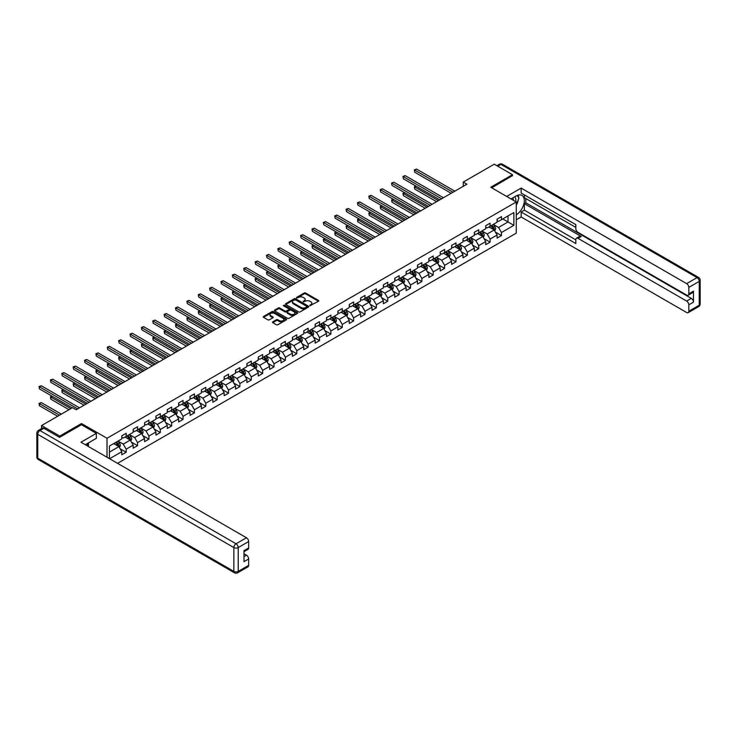 <?xml version="1.0" encoding="UTF-8"?>
<svg xmlns="http://www.w3.org/2000/svg" width="737" height="737" viewBox="0 0 737 737"><rect width="100%" height="100%" fill="white"/><g stroke="black" fill="none" stroke-linecap="round" stroke-linejoin="round"><path stroke-width="1.11" d="M309.909 305.662L318.513 301.267A1.013 0.58 0 0 0 318.513 300.447L305.634 293.013A1.013 0.58 0 0 0 304.206 293.013L296.596 297.398L296.596 297.978L298.586 297.407A3.243 1.87 0 0 1 303.165 297.407L304.243 298.024A3.243 1.87 0 0 1 305.192 299.351A3.243 1.87 0 0 1 304.243 300.668L303.257 301.82L305.238 301.249A3.243 1.87 0 0 1 309.816 301.249L310.894 301.875A3.243 1.87 0 0 1 311.843 303.193A3.243 1.87 0 0 1 310.894 304.519L309.909 305.662L309.909 305.081M272.791 321.848A1.013 0.58 0 0 0 272.791 322.668L276.403 324.759A1.013 0.58 0 0 0 277.831 324.759L286.278 319.886A1.013 0.58 0 0 0 286.278 319.057L273.399 311.622A1.013 0.58 0 0 0 271.971 311.622L263.524 316.495A1.013 0.58 0 0 0 263.524 317.325L267.89 319.84A1.013 0.58 0 0 0 269.318 319.84L272.93 317.758A1.013 0.58 0 0 0 272.93 316.928L270.765 315.676A2.708 1.566 0 0 1 269.972 314.57A2.708 1.566 0 0 1 271.649 313.133A2.708 1.566 0 0 1 274.597 313.465L283.072 318.366A2.708 1.566 0 0 1 283.865 319.471A2.708 1.566 0 0 1 282.197 320.917A2.708 1.566 0 0 1 279.249 320.577L277.831 319.757A1.013 0.58 0 0 0 276.403 319.757L272.791 321.848L272.791 322.668L276.403 320.604L276.403 319.757M81.494 424.761L81.494 423.535L59.771 436.083L41.548 425.562L41.548 428.593M81.494 423.535L107.012 438.266L516.269 201.984L516.269 233.132L117.542 463.333M512.473 175.848L512.473 174.715L490.75 187.253L516.269 201.984M512.473 174.715L494.251 164.194L463.269 182.076L463.269 186.286M41.548 425.562L72.53 407.672L76.178 409.772L466.917 184.186L463.269 182.076M298.66 311.908A1.013 0.58 0 0 0 300.088 311.908L308.536 307.034A1.013 0.58 0 0 0 308.536 306.205L295.648 298.771A1.013 0.58 0 0 0 294.22 298.771L285.781 303.644A1.013 0.58 0 0 0 285.781 304.473L298.66 311.908M283.588 305.818L284.307 305.91L284.307 305.072L297.407 312.635A1.013 0.58 0 0 1 297.407 313.455L288.959 318.338A1.013 0.58 0 0 1 287.531 318.338L274.652 310.894L274.652 310.074A1.013 0.58 0 0 0 274.652 310.894M274.652 310.074L278.264 307.983A1.013 0.58 0 0 1 279.692 307.983L284.915 311.005A1.013 0.58 0 0 0 286.352 311.005L288.747 309.614A1.013 0.58 0 0 0 288.747 308.794L283.312 305.652L284.307 305.072M107.012 457.253L107.012 438.266M120.094 448.732L126.184 452.242L126.184 449.174L133.185 445.13L133.185 448.197L137.552 445.673L137.552 442.605L144.553 438.561L144.553 441.638L148.929 439.114L148.929 436.037L155.922 432.002L155.922 435.07L160.298 432.545L160.298 429.468L167.299 425.433L167.299 428.501L171.675 425.977L171.675 422.909L178.667 418.865L178.667 421.942L183.043 419.417L183.043 416.341L190.045 412.296L190.045 415.373L194.421 412.849L194.421 409.772L201.413 405.737L201.413 408.805L205.789 406.28L205.789 403.213L212.79 399.168L212.79 402.245L217.157 399.712L217.157 396.644L224.159 392.6L224.159 395.677L228.534 393.153L228.534 390.076L235.536 386.041L235.536 389.108L239.903 386.584L239.903 383.516L246.904 379.472L246.904 382.54L251.28 380.016L251.28 376.948L258.272 372.904L258.272 375.981L262.648 373.456L262.648 370.379L269.65 366.344L269.65 369.412L274.026 366.888L274.026 363.811L281.018 359.776L281.018 362.844L285.394 360.319L285.394 357.252L292.396 353.207L292.396 356.284L296.771 353.76L296.771 350.683L303.764 346.639L303.764 349.716L308.14 347.191L308.14 344.115L315.141 340.079L315.141 343.147L319.508 340.623L319.508 337.555L326.509 333.511L326.509 336.588L330.885 334.054L330.885 330.987L337.887 326.942L337.887 330.019L342.254 327.495L342.254 324.418L349.255 320.383L349.255 323.451L353.631 320.927L353.631 317.859L360.623 313.815L360.623 316.882L364.999 314.358L364.999 311.29L372.001 307.246L372.001 310.323L376.377 307.799L376.377 304.722L383.369 300.687L383.369 303.755L387.745 301.23L387.745 298.153L394.746 294.118L394.746 297.186L399.113 294.662L399.113 291.594L406.115 287.55L406.115 290.627L410.491 288.103L410.491 285.026L417.492 280.981L417.492 284.058L421.859 281.534L421.859 278.457L428.86 274.422L428.86 277.49L433.236 274.965L433.236 271.898L440.229 267.853L440.229 270.93L444.604 268.397L444.604 265.329L451.606 261.285L451.606 264.362L455.982 261.838L455.982 258.761L462.974 254.726L462.974 257.793L467.35 255.269L467.35 252.201L474.352 248.157L474.352 251.225L478.728 248.701L478.728 245.633L485.72 241.589L485.72 244.666L490.096 242.141L490.096 239.064L497.097 235.029L497.097 238.097L501.464 235.573L501.464 232.496L513.864 225.347L513.864 212.551L508.033 215.913L508.033 221.975L513.864 225.347M126.184 452.242L121.808 454.766L121.808 451.698L109.601 458.746M109.417 458.635L109.417 446.051L121.808 438.902L121.808 435.825L126.184 433.301L126.184 436.378L133.185 432.333L133.185 429.266L137.552 426.732L137.552 429.809L144.553 425.765L144.553 422.697L148.929 420.173L148.929 423.241L155.922 419.206L155.922 416.129L160.298 413.604L160.298 416.681L167.299 412.637L167.299 409.56L171.675 407.036L171.675 410.113L178.667 406.069L178.667 403.001L183.043 400.477L183.043 403.544L190.045 399.509L190.045 396.432L194.421 393.908L194.421 396.976L201.413 392.941L201.413 389.864L205.789 387.34L205.789 390.417L212.79 386.372L212.79 383.304L217.157 380.78L217.157 383.848L224.159 379.804L224.159 376.736L228.534 374.212L228.534 377.28L235.536 373.244L235.536 370.167L239.903 367.643L239.903 370.72L246.904 366.676L246.904 363.608L251.28 361.075L251.28 364.152L258.272 360.107L258.272 357.04L262.648 354.515L262.648 357.583L269.65 353.548L269.65 350.471L274.026 347.947L274.026 351.024L281.018 346.98L281.018 343.903L285.394 341.378L285.394 344.455L292.396 340.411L292.396 337.343L296.771 334.819L296.771 337.887L303.764 333.852L303.764 330.775L308.14 328.251L308.14 331.318L315.141 327.283L315.141 324.206L319.508 321.682L319.508 324.759L326.509 320.715L326.509 317.647L330.885 315.123L330.885 318.191L337.887 314.146L337.887 311.078L342.254 308.554L342.254 311.622L349.255 307.587L349.255 304.51L353.631 301.986L353.631 305.063L360.623 301.018L360.623 297.951L364.999 295.417L364.999 298.494L372.001 294.45L372.001 291.382L376.377 288.858L376.377 291.926L383.369 287.891L383.369 284.814L387.745 282.289L387.745 285.366L394.746 281.322L394.746 278.245L399.113 275.721L399.113 278.798L406.115 274.754L406.115 271.686L410.491 269.162L410.491 272.229L417.492 268.194L417.492 265.117L421.859 262.593L421.859 265.661L428.86 261.626L428.86 258.549L433.236 256.025L433.236 259.102L440.229 255.057L440.229 251.99L444.604 249.465L444.604 252.533L451.606 248.498L451.606 245.421L455.982 242.897L455.982 245.965L462.974 241.929L462.974 238.852L467.35 236.328L467.35 239.405L474.352 235.361L474.352 232.293L478.728 229.76L478.728 232.837L485.72 228.792L485.72 225.725L490.096 223.2L490.096 226.268L497.097 222.233L497.097 219.156L501.464 216.632L501.464 219.709L513.864 212.551M125.014 437.05L130.265 440.081L123.263 444.116L118.021 441.085M121.808 437.216L123.263 438.054L126.184 436.378M123.263 444.116L126.184 449.174M130.265 440.081L133.185 445.13M136.391 430.482L141.633 433.513L134.641 437.557L129.39 434.526M133.185 430.648L134.641 431.495L137.552 429.809M134.641 437.557L137.552 442.605M141.633 433.513L144.553 438.561M147.759 423.913L153.01 426.944L146.009 430.988L140.767 427.957M144.553 424.088L146.009 424.927L148.929 423.241M146.009 430.988L148.929 436.037M153.01 426.944L155.922 432.002M159.137 417.354L164.379 420.385L157.386 424.42L152.135 421.389M155.922 417.52L157.386 418.358L160.298 416.681M157.386 424.42L160.298 429.468M164.379 420.385L167.299 425.433M170.505 410.785L175.756 413.816L168.755 417.851L163.503 414.83M167.299 410.951L168.755 411.799L171.675 410.113M168.755 417.851L171.675 422.909M175.756 413.816L178.667 418.865M181.873 404.217L187.124 407.248L180.132 411.292L174.881 408.261M178.667 404.392L180.132 405.23L183.043 403.544M180.132 411.292L183.043 416.341M187.124 407.248L190.045 412.296M193.251 397.658L198.502 400.688L191.5 404.724L186.249 401.693M190.045 397.823L191.5 398.662L194.421 396.976M191.5 404.724L194.421 409.772M198.502 400.688L201.413 405.737M204.619 391.089L209.87 394.12L202.868 398.155L197.627 395.124M201.413 391.255L202.868 392.102L205.789 390.417M202.868 398.155L205.789 403.213M209.87 394.12L212.79 399.168M215.996 384.521L221.247 387.551L214.246 391.596L208.995 388.565M212.79 384.686L214.246 385.534L217.157 383.848M214.246 391.596L217.157 396.644M221.247 387.551L224.159 392.6M227.365 377.952L232.616 380.983L225.614 385.027L220.372 381.996M224.159 378.127L225.614 378.965L228.534 377.28M225.614 385.027L228.534 390.076M232.616 380.983L235.536 386.041M238.742 371.393L243.984 374.424L236.992 378.459L231.74 375.428M235.536 371.559L236.992 372.397L239.903 370.72M236.992 378.459L239.903 383.516M243.984 374.424L246.904 379.472M250.11 364.824L255.361 367.855L248.36 371.899L243.109 368.868M246.904 364.99L248.36 365.838L251.28 364.152M248.36 371.899L251.28 376.948M255.361 367.855L258.272 372.904M261.488 358.256L266.73 361.287L259.737 365.331L254.486 362.3M258.272 358.431L259.737 359.269L262.648 357.583M259.737 365.331L262.648 370.379M266.73 361.287L269.65 366.344M272.856 351.696L278.107 354.727L271.105 358.762L265.854 355.731M269.65 351.862L271.105 352.701L274.026 351.024M271.105 358.762L274.026 363.811M278.107 354.727L281.018 359.776M284.224 345.128L289.475 348.159L282.483 352.203L277.232 349.172M281.018 345.294L282.483 346.141L285.394 344.455M282.483 352.203L285.394 357.252M289.475 348.159L292.396 353.207M295.601 338.559L300.853 341.59L293.851 345.635L288.6 342.604M292.396 338.734L293.851 339.573L296.771 337.887M293.851 345.635L296.771 350.683M300.853 341.59L303.764 346.639M306.97 332L312.221 335.031L305.219 339.066L299.977 336.035M303.764 332.166L305.219 333.004L308.14 331.318M305.219 339.066L308.14 344.115M312.221 335.031L315.141 340.079M318.347 325.432L323.598 328.462L316.597 332.498L311.346 329.467M315.141 325.597L316.597 326.445L319.508 324.759M316.597 332.498L319.508 337.555M323.598 328.462L326.509 333.511M329.715 318.863L334.967 321.894L327.965 325.938L322.723 322.907M326.509 319.029L327.965 319.876L330.885 318.191M327.965 325.938L330.885 330.987M334.967 321.894L337.887 326.942M341.093 312.295L346.335 315.325L339.342 319.37L334.091 316.339M337.887 312.47L339.342 313.308L342.254 311.622M339.342 319.37L342.254 324.418M346.335 315.325L349.255 320.383M352.461 305.735L357.712 308.766L350.711 312.801L345.46 309.77M349.255 305.901L350.711 306.739L353.631 305.063M350.711 312.801L353.631 317.859M357.712 308.766L360.623 313.815M363.838 299.167L369.08 302.198L362.088 306.242L356.837 303.211M360.623 299.333L362.088 300.18L364.999 298.494M362.088 306.242L364.999 311.29M369.08 302.198L372.001 307.246M375.207 292.598L380.458 295.629L373.456 299.673L368.205 296.642M372.001 292.773L373.456 293.612L376.377 291.926M373.456 299.673L376.377 304.722M380.458 295.629L383.369 300.687M386.575 286.039L391.826 289.07L384.834 293.105L379.583 290.074M383.369 286.205L384.834 287.043L387.745 285.366M384.834 293.105L387.745 298.153M391.826 289.07L394.746 294.118M397.952 279.47L403.203 282.501L396.202 286.546L390.951 283.515M394.746 279.636L396.202 280.484L399.113 278.798M396.202 286.546L399.113 291.594M403.203 282.501L406.115 287.55M409.321 272.902L414.572 275.933L407.57 279.977L402.328 276.946M406.115 273.077L407.57 273.915L410.491 272.229M407.57 279.977L410.491 285.026M414.572 275.933L417.492 280.981M420.698 266.343L425.949 269.373L418.948 273.409L413.697 270.378M417.492 266.508L418.948 267.347L421.859 265.661M418.948 273.409L421.859 278.457M425.949 269.373L428.86 274.422M432.066 259.774L437.317 262.805L430.316 266.84L425.074 263.809M428.86 259.94L430.316 260.787L433.236 259.102M430.316 266.84L433.236 271.898M437.317 262.805L440.229 267.853M443.444 253.206L448.686 256.236L441.693 260.281L436.442 257.25M440.229 253.371L441.693 254.219L444.604 252.533M441.693 260.281L444.604 265.329M448.686 256.236L451.606 261.285M454.812 246.646L460.063 249.668L453.062 253.712L447.81 250.681M451.606 246.812L453.062 247.65L455.982 245.965M453.062 253.712L455.982 258.761M460.063 249.668L462.974 254.726M466.189 240.078L471.431 243.109L464.439 247.144L459.188 244.113M462.974 240.244L464.439 241.082L467.35 239.405M464.439 247.144L467.35 252.201M471.431 243.109L474.352 248.157M477.558 233.509L482.809 236.54L475.807 240.584L470.556 237.554M474.352 233.675L475.807 234.523L478.728 232.837M475.807 240.584L478.728 245.633M482.809 236.54L485.72 241.589M488.926 226.941L494.177 229.972L487.185 234.016L481.934 230.985M485.72 227.116L487.185 227.954L490.096 226.268M487.185 234.016L490.096 239.064M494.177 229.972L497.097 235.029M502.781 218.944L508.033 221.975L498.553 227.447L493.302 224.416M497.097 220.547L498.553 221.386L501.464 219.709M498.553 227.447L501.464 232.496M59.771 436.083L59.771 437.216M109.417 452.113L118.897 446.64L113.645 443.61M118.897 446.64L121.808 451.698M495.384 232.063L501.464 235.573M484.006 238.622L490.096 242.141M472.638 245.191L478.728 248.701M461.261 251.759L467.35 255.269M449.892 258.318L455.982 261.838M438.524 264.887L444.604 268.397M427.147 271.456L433.236 274.965M415.779 278.015L421.859 281.534M404.401 284.583L410.491 288.103M393.033 291.152L399.113 294.662M381.655 297.711L387.745 301.23M370.287 304.28L376.377 307.799M358.91 310.848L364.999 314.358M347.542 317.417L353.631 320.927M336.173 323.976L342.254 327.495M324.796 330.545L330.885 334.054M313.428 337.113L319.508 340.623M302.05 343.672L308.14 347.191M290.682 350.241L296.771 353.76M279.305 356.809L285.394 360.319M267.936 363.369L274.026 366.888M256.559 369.937L262.648 373.456M245.191 376.506L251.28 380.016M233.822 383.074L239.903 386.584M222.445 389.633L228.534 393.153M211.077 396.202L217.157 399.712M199.699 402.77L205.789 406.28M188.331 409.33L194.421 412.849M176.954 415.898L183.043 419.417M165.585 422.467L171.675 425.977M154.208 429.026L160.298 432.545M142.84 435.595L148.929 439.114M131.472 442.163L137.552 445.673M310.194 305.763L310.894 305.358A3.243 1.87 0 0 0 311.843 304.031L311.843 303.193M305.192 299.351L305.192 300.189A3.243 1.87 0 0 1 304.243 301.516L303.533 301.921M318.504 301.276L305.634 293.851A1.013 0.58 0 0 0 304.206 293.851L296.882 298.08M308.536 306.205L308.536 307.034L295.648 299.618A1.013 0.58 0 0 0 294.22 299.618L285.79 304.482L285.781 303.644M306.739 306.914L306.739 306.334L295.436 299.802L293.4 300.401A3.243 1.87 0 0 0 292.451 301.728A3.243 1.87 0 0 0 293.4 303.045L301.129 307.513A3.243 1.87 0 0 0 305.708 307.513L306.739 306.914L306.739 307.753L306.739 307.172M292.451 301.728L292.451 302.566A3.243 1.87 0 0 0 293.4 303.893L293.4 303.045M306.739 307.753L305.708 308.352A3.243 1.87 0 0 1 301.129 308.352L293.4 303.893M274.661 310.903L278.264 308.831L278.264 307.983M289.042 309.199L289.042 310.047A1.013 0.58 0 0 1 288.747 310.461L286.352 311.843A1.013 0.58 0 0 1 284.915 311.843L279.692 308.831A1.013 0.58 0 0 0 278.264 308.831M284.307 305.91L297.389 313.465M290.341 314.128A2.708 1.566 0 0 0 293.289 314.469A2.708 1.566 0 0 0 294.957 313.022A2.708 1.566 0 0 0 294.164 311.917L291.179 310.194A1.013 0.58 0 0 0 289.752 310.194L287.347 311.576A1.013 0.58 0 0 0 287.347 312.405L290.341 314.128L290.341 314.975A2.708 1.566 0 0 0 293.289 315.307A2.708 1.566 0 0 0 294.957 313.87L294.957 313.022M287.052 311.991L287.052 312.838A1.013 0.58 0 0 0 287.347 313.243L287.347 312.405M290.341 314.975L287.347 313.243M283.865 319.471L283.865 320.309A2.708 1.566 0 0 1 282.197 321.756A2.708 1.566 0 0 1 279.249 321.415L277.831 320.604A1.013 0.58 0 0 0 276.403 320.604M269.972 314.57L269.972 315.418A2.708 1.566 0 0 0 270.765 316.523L270.765 315.676M272.92 317.767L270.765 316.523M286.278 319.057L286.278 319.886L273.399 312.46A1.013 0.58 0 0 0 271.971 312.46L263.533 317.334L263.524 316.495M494.757 230.976L495.623 228.792A2.736 1.575 -120 0 0 494.748 226.462L493.246 224.453M490.621 227.917L489.598 226.554M416.129 186.175L414.738 186.977L414.738 189.077L436.59 201.689M490.989 225.762L492.491 227.77A2.736 1.575 60 0 1 493.274 229.41L494.149 228.903A2.736 1.575 -120 0 0 493.366 227.263L491.855 225.255M491.174 225.651L492.841 227.88A1.391 0.801 60 0 1 493.099 228.295L494.149 228.903M414.738 189.077L414.341 186.747L438.414 200.639M414.341 186.747L415.963 186.083M452.988 192.219L414.738 170.136L416.562 169.086L454.812 191.169M451.164 193.278L414.738 172.246L414.341 169.906L416.562 169.086M414.738 172.246L414.341 169.906M515.605 201.606A6.697 3.869 120 0 0 514.61 196.843M513.468 200.372A4.588 2.653 120 0 0 512.519 198.06A4.588 2.653 120 0 0 512.51 198.05M517.171 195.443L518.959 197.986L516.269 204.932M87.021 443.702L88.707 446.686M510.981 198.935L516.121 195.968A11.599 6.697 120 0 1 521.916 195.397A11.599 6.697 120 0 1 523.721 204.591A11.599 6.697 120 0 1 516.269 214.826M516.269 219.792L521.151 216.973L521.151 212.007L575.827 243.569L575.827 239.617A3.095 1.787 -120 0 1 576.463 238.198A3.095 1.787 -120 0 1 578.011 238.355L686.635 301.065L691.297 298.365A3.095 1.787 60 0 1 693.489 302.152L693.489 291.124A3.095 1.787 60 0 1 692.844 292.543L688.183 295.242A3.095 1.787 -120 0 0 688.819 293.823L688.819 287.421A3.095 1.787 -120 0 0 686.635 283.634L697.055 277.619L500.957 164.397L497.788 166.23M525.813 198.539L525.813 202.832L524.357 203.67L524.357 210.156L521.151 212.007M524.357 194.918L524.357 197.691L575.827 227.411M688.183 295.242A3.095 1.787 -120 0 1 686.635 295.086L578.011 232.376A3.095 1.787 -120 0 1 575.827 228.59L575.827 224.628L521.151 193.066L521.151 188.101L686.635 283.634M506.678 196.447L521.151 188.101M521.151 216.973L686.635 312.506A3.095 1.787 -120 0 0 688.183 312.663A3.095 1.787 -120 0 0 688.819 311.244L688.819 304.851A3.095 1.787 -120 0 0 686.635 301.065M512.473 175.599L491.736 187.824M524.357 203.67L581.217 236.494L578.011 238.355M525.813 202.832L691.297 298.365M524.357 210.156L575.827 239.866M576.463 238.198L579.678 236.347A3.095 1.787 60 0 1 581.217 236.494M516.269 205.273A11.599 6.697 120 0 0 518.378 199.497M518.562 197.424A11.599 6.697 120 0 0 518.277 195.056M43.879 428.289L39.945 430.565A3.095 1.787 -120 0 0 38.398 430.417L42.331 428.142A3.095 1.787 60 0 1 43.879 428.289L59.55 437.345L81.42 424.715L96.363 433.347L96.363 438.312L86.017 444.291A11.599 6.697 120 0 0 85.317 444.724M96.363 433.347L80.987 442.228L246.462 537.761A3.095 1.787 60 0 1 248.655 541.557L248.655 547.95A3.095 1.787 60 0 1 248.01 549.369L243.984 551.691M88.422 445.692L88.422 442.9M243.984 556.619L246.462 555.191A3.095 1.787 60 0 1 248.655 558.978L248.655 565.371A3.095 1.787 60 0 1 248.01 566.79L237.59 572.806A3.095 1.787 -120 0 0 238.226 571.396L248.655 565.371M248.655 547.95L243.984 550.64L243.984 561.668L248.655 558.978M246.462 555.191L243.984 553.754M483.38 237.535L484.246 235.352A2.736 1.575 -120 0 0 483.38 233.03L481.869 231.022M479.253 234.486L478.23 233.122M404.751 192.744L403.369 193.536L403.369 195.646L425.212 208.258M479.612 232.321L481.114 234.329A2.736 1.575 60 0 1 481.897 235.978L482.772 235.471A2.736 1.575 -120 0 0 481.989 233.822L480.487 231.814M479.805 232.21L481.473 234.44A1.391 0.801 60 0 1 481.722 234.863L482.772 235.471M403.369 195.646L402.964 193.306L427.036 207.208M402.964 193.306L404.595 192.643M472.012 244.104L472.878 241.92A2.736 1.575 -120 0 0 472.002 239.589L470.501 237.581M467.875 241.054L466.853 239.691M393.383 199.303L391.992 200.105L391.992 202.205L413.844 214.826M468.244 238.889L469.745 240.898A2.736 1.575 60 0 1 470.528 242.537L471.404 242.04A2.736 1.575 -120 0 0 470.621 240.391L469.119 238.383M468.428 238.779L470.105 241.008A1.391 0.801 60 0 1 470.353 241.432L471.404 242.04M391.992 202.205L391.596 199.874L415.668 213.767M391.596 199.874L393.217 199.211M441.62 198.787L403.369 176.705L405.193 175.655L443.444 197.737M439.796 199.838L403.369 178.805L402.964 176.475L405.193 175.655M403.369 178.805L402.964 176.475M430.242 205.356L391.992 183.273L393.816 182.214L432.066 204.296M428.427 206.406L391.992 185.374L391.596 183.034L393.816 182.214M391.992 185.374L391.596 183.034M460.634 250.672L461.5 248.489A2.736 1.575 -120 0 0 460.634 246.158L459.133 244.15M456.507 247.623L455.484 246.25M382.006 205.872L380.624 206.673L380.624 208.774L402.466 221.386M456.866 245.458L458.377 247.466A2.736 1.575 60 0 1 459.151 249.106L460.026 248.599A2.736 1.575 -120 0 0 459.243 246.959L457.741 244.951M457.06 245.347L458.727 247.577A1.391 0.801 60 0 1 458.985 248L460.026 248.599M380.624 208.774L380.218 206.443L404.291 220.335M380.218 206.443L381.849 205.78M449.266 257.231L450.132 255.048A2.736 1.575 -120 0 0 449.257 252.727L447.755 250.718M445.13 254.182L444.107 252.819M370.637 212.44L369.255 213.233L369.255 215.342L391.098 227.954M445.498 252.017L447 254.025A2.736 1.575 60 0 1 447.783 255.675L448.658 255.168A2.736 1.575 -120 0 0 447.875 253.528L446.373 251.52M445.682 251.907L447.359 254.136A1.391 0.801 60 0 1 447.608 254.56L448.658 255.168M369.255 215.342L368.85 213.002L392.922 226.904M368.85 213.002L370.471 212.348M437.889 263.8L438.764 261.617A2.736 1.575 -120 0 0 437.889 259.286L436.387 257.277M433.761 260.751L432.739 259.387M359.26 219L357.878 219.801L357.878 221.911L379.73 234.523M434.121 258.586L435.631 260.594A2.736 1.575 60 0 1 436.415 262.234L437.281 261.736A2.736 1.575 -120 0 0 436.507 260.087L434.996 258.079M434.314 258.475L435.982 260.705A1.391 0.801 60 0 1 436.24 261.128L437.281 261.736M357.878 221.911L357.482 219.571L381.545 233.472M357.482 219.571L359.103 218.907M418.874 211.915L380.624 189.833L382.448 188.783L420.698 210.865M417.05 212.975L380.624 191.942L380.218 189.602L382.448 188.783M380.624 191.942L380.218 189.602M407.497 218.484L369.255 196.401L371.07 195.351L409.321 217.433M405.682 219.534L369.255 198.502L368.85 196.171L371.07 195.351M369.255 198.502L368.85 196.171M396.128 225.052L357.878 202.97L359.702 201.91L397.952 224.002M394.304 226.102L357.878 205.07L357.482 202.739L359.702 201.91M357.878 205.07L357.482 202.739M426.52 270.368L427.386 268.185A2.736 1.575 -120 0 0 426.52 265.854L425.009 263.846M422.384 267.319L421.371 265.956M347.892 225.568L346.51 226.37L346.51 228.47L368.353 241.082M422.752 265.154L424.254 267.163A2.736 1.575 60 0 1 425.037 268.802L425.912 268.296A2.736 1.575 -120 0 0 425.129 266.656L423.628 264.647M422.946 265.044L424.613 267.273A1.391 0.801 60 0 1 424.862 267.697L425.912 268.296M346.51 228.47L346.104 226.139L370.177 240.032M346.104 226.139L347.735 225.476M384.76 231.621L346.51 209.529L348.325 208.479L386.575 230.561M382.936 232.671L346.51 211.639L346.104 209.299L348.325 208.479M346.51 211.639L346.104 209.299M415.152 276.937L416.018 274.744A2.736 1.575 -120 0 0 415.143 272.423L413.641 270.415M411.016 273.878L409.993 272.515M336.523 232.137L335.132 232.938L335.132 235.039L356.984 247.65M411.375 271.713L412.886 273.722A2.736 1.575 60 0 1 413.669 275.371L414.544 274.864A2.736 1.575 -120 0 0 413.761 273.224L412.25 271.216M411.568 271.612L413.236 273.832A1.391 0.801 60 0 1 413.494 274.256L414.544 274.864M335.132 235.039L334.736 232.699L358.808 246.6M334.736 232.699L336.358 232.044M373.383 238.18L335.132 216.098L336.956 215.047L375.207 237.13M371.559 239.23L335.132 218.207L334.736 215.867L336.956 215.047M335.132 218.207L334.736 215.867M403.775 283.496L404.641 281.313A2.736 1.575 -120 0 0 403.775 278.991L402.264 276.983M399.647 280.447L398.625 279.083M325.146 238.696L323.764 239.497L323.764 241.607L345.607 254.219M400.007 278.282L401.508 280.29A2.736 1.575 60 0 1 402.291 281.939L403.167 281.433A2.736 1.575 -120 0 0 402.384 279.784L400.882 277.775M400.2 278.171L401.868 280.401A1.391 0.801 60 0 1 402.116 280.825L403.167 281.433M323.764 241.607L323.359 239.267L347.431 253.169M323.359 239.267L324.989 238.604M362.014 244.748L323.764 222.666L325.588 221.616L363.838 243.698M360.19 245.799L323.764 224.767L323.359 222.436L325.588 221.616M323.764 224.767L323.359 222.436M392.406 290.065L393.272 287.881A2.736 1.575 -120 0 0 392.397 285.551L390.896 283.542M388.27 287.015L387.247 285.652M313.778 245.264L312.387 246.066L312.387 248.166L334.239 260.787M388.639 284.851L390.14 286.859A2.736 1.575 60 0 1 390.923 288.499L391.798 287.992A2.736 1.575 -120 0 0 391.015 286.352L389.514 284.344M388.823 284.74L390.49 286.969A1.391 0.801 60 0 1 390.748 287.393L391.798 287.992M312.387 248.166L311.991 245.836L336.063 259.728M311.991 245.836L313.612 245.172M350.637 251.317L312.387 229.225L314.211 228.175L352.461 250.258M348.813 252.367L312.387 231.335L311.991 228.995L314.211 228.175M312.387 231.335L311.991 228.995M381.029 296.633L381.895 294.441A2.736 1.575 -120 0 0 381.029 292.119L379.518 290.111M376.902 293.575L375.879 292.211M302.4 251.833L301.018 252.634L301.018 254.735L322.861 267.347M377.261 291.419L378.763 293.427A2.736 1.575 60 0 1 379.546 295.067L380.421 294.56A2.736 1.575 -120 0 0 379.638 292.921L378.136 290.912M377.455 291.308L379.122 293.538A1.391 0.801 60 0 1 379.371 293.952L380.421 294.56M301.018 254.735L300.613 252.404L324.685 266.297M300.613 252.404L302.244 251.741M339.269 257.876L301.018 235.794L302.843 234.744L341.093 256.826M337.445 258.936L301.018 237.904L300.613 235.564L302.843 234.744M301.018 237.904L300.613 235.564M369.661 303.193L370.527 301.009A2.736 1.575 -120 0 0 369.652 298.688L368.15 296.679M365.524 300.143L364.502 298.78M291.032 258.401L289.641 259.194L289.641 261.303L311.493 273.915M365.893 297.978L367.394 299.987A2.736 1.575 60 0 1 368.178 301.636L369.053 301.129A2.736 1.575 -120 0 0 368.27 299.48L366.768 297.472M366.077 297.868L367.754 300.097A1.391 0.801 60 0 1 368.003 300.521L369.053 301.129M289.641 261.303L289.245 258.963L313.317 272.865M289.245 258.963L290.866 258.3M327.891 264.445L289.641 242.362L291.465 241.312L329.715 263.395M326.076 265.495L289.641 244.463L289.245 242.132L291.465 241.312M289.641 244.463L289.245 242.132M358.283 309.761L359.159 307.578A2.736 1.575 -120 0 0 358.283 305.247L356.782 303.239M354.156 306.712L353.134 305.348M279.655 264.961L278.273 265.762L278.273 267.863L300.116 280.484M354.515 304.547L356.026 306.555A2.736 1.575 60 0 1 356.8 308.195L357.675 307.697A2.736 1.575 -120 0 0 356.901 306.048L355.391 304.04M354.709 304.436L356.376 306.666A1.391 0.801 60 0 1 356.634 307.089L357.675 307.697M278.273 267.863L277.867 265.532L301.94 279.424M277.867 265.532L279.498 264.869M316.523 271.013L278.273 248.931L280.097 247.872L318.347 269.954M314.699 272.064L278.273 251.031L277.867 248.691L280.097 247.872M278.273 251.031L277.867 248.691M346.915 316.33L347.781 314.146A2.736 1.575 -120 0 0 346.906 311.815L345.404 309.807M342.779 313.28L341.756 311.908M268.286 271.529L266.905 272.331L266.905 274.431L288.747 287.043M343.147 311.115L344.649 313.124A2.736 1.575 60 0 1 345.432 314.763L346.307 314.257A2.736 1.575 -120 0 0 345.524 312.617L344.022 310.609M343.331 311.005L345.008 313.234A1.391 0.801 60 0 1 345.257 313.649L346.307 314.257M266.905 274.431L266.499 272.1L290.571 285.993M266.499 272.1L268.13 271.437M305.155 277.573L266.905 255.49L268.719 254.44L306.97 276.522M303.331 278.632L266.905 257.6L266.499 255.26L268.719 254.44M266.905 257.6L266.499 255.26M335.538 322.889L336.413 320.706A2.736 1.575 -120 0 0 335.538 318.384L334.036 316.376M331.41 319.84L330.388 318.476M256.909 278.098L255.527 278.89L255.527 281L277.379 293.612M331.77 317.675L333.281 319.683A2.736 1.575 60 0 1 334.064 321.332L334.939 320.825A2.736 1.575 -120 0 0 334.156 319.185L332.645 317.177M331.963 317.564L333.631 319.794A1.391 0.801 60 0 1 333.889 320.217L334.939 320.825M255.527 281L255.131 278.66L279.194 292.561M255.131 278.66L256.752 278.006M293.777 284.141L255.527 262.059L257.351 261.009L295.601 283.091M291.953 285.191L255.527 264.159L255.131 261.828L257.351 261.009M255.527 264.159L255.131 261.828M324.169 329.457L325.035 327.274A2.736 1.575 -120 0 0 324.169 324.943L322.659 322.935M320.042 326.408L319.02 325.045M245.541 284.657L244.159 285.459L244.159 287.568L266.002 300.18M320.402 324.243L321.903 326.251A2.736 1.575 60 0 1 322.686 327.891L323.561 327.394A2.736 1.575 -120 0 0 322.778 325.745L321.277 323.736M320.595 324.133L322.262 326.362A1.391 0.801 60 0 1 322.511 326.786L323.561 327.394M244.159 287.568L243.754 285.228L267.826 299.13M243.754 285.228L245.384 284.565M282.409 290.71L244.159 268.627L245.974 267.568L284.224 289.659M280.585 291.76L244.159 270.728L243.754 268.397L245.974 267.568M244.159 270.728L243.754 268.397M312.801 336.026L313.667 333.843A2.736 1.575 -120 0 0 312.792 331.512L311.29 329.503M308.665 332.977L307.642 331.613M234.173 291.226L232.781 292.027L232.781 294.127L254.633 306.739M309.024 330.812L310.535 332.82A2.736 1.575 60 0 1 311.318 334.46L312.193 333.953A2.736 1.575 -120 0 0 311.41 332.313L309.899 330.305M309.218 330.701L310.885 332.931A1.391 0.801 60 0 1 311.143 333.354L312.193 333.953M232.781 294.127L232.385 291.797L256.458 305.689M232.385 291.797L234.007 291.133M271.032 297.269L232.781 275.187L234.606 274.136L272.856 296.219M269.208 298.328L232.781 277.296L232.385 274.956L234.606 274.136M232.781 277.296L232.385 274.956M301.424 342.594L302.29 340.402A2.736 1.575 -120 0 0 301.424 338.08L299.913 336.072M297.297 339.536L296.274 338.172M222.795 297.794L221.413 298.596L221.413 300.696L243.256 313.308M297.656 337.371L299.158 339.379A2.736 1.575 60 0 1 299.941 341.028L300.816 340.522A2.736 1.575 -120 0 0 300.033 338.882L298.531 336.873M297.849 337.27L299.517 339.49A1.391 0.801 60 0 1 299.766 339.914L300.816 340.522M221.413 300.696L221.008 298.356L245.08 312.258M221.008 298.356L222.638 297.702M259.664 303.837L221.413 281.755L223.237 280.705L261.488 302.787M257.839 304.888L221.413 283.856L221.008 281.525L223.237 280.705M221.413 283.856L221.008 281.525M290.056 349.154L290.922 346.97A2.736 1.575 -120 0 0 290.046 344.649L288.545 342.641M285.919 346.104L284.897 344.741M211.427 304.353L210.036 305.155L210.036 307.265L231.888 319.876M286.288 343.939L287.789 345.948A2.736 1.575 60 0 1 288.572 347.597L289.448 347.09A2.736 1.575 -120 0 0 288.664 345.441L287.163 343.433M286.472 343.829L288.139 346.058A1.391 0.801 60 0 1 288.397 346.482L289.448 347.09M210.036 307.265L209.64 304.925L233.712 318.826M209.64 304.925L211.261 304.261M248.286 310.406L210.036 288.324L211.86 287.273L250.11 309.356M246.462 311.456L210.036 290.424L209.64 288.093L211.86 287.273M210.036 290.424L209.64 288.093M278.678 355.722L279.544 353.539A2.736 1.575 -120 0 0 278.678 351.208L277.167 349.2M274.551 352.673L273.528 351.309M200.049 310.922L198.668 311.723L198.668 313.824L220.51 326.445M274.91 350.508L276.412 352.516A2.736 1.575 60 0 1 277.195 354.156L278.07 353.649A2.736 1.575 -120 0 0 277.287 352.01L275.785 350.001M275.104 350.397L276.771 352.627A1.391 0.801 60 0 1 277.02 353.051L278.07 353.649M198.668 313.824L198.262 311.493L222.334 325.385M198.262 311.493L199.893 310.83M236.918 316.974L198.668 294.883L200.492 293.833L238.742 315.915M235.094 318.025L198.668 296.993L198.262 294.653L200.492 293.833M198.668 296.993L198.262 294.653M267.31 362.291L268.176 360.098A2.736 1.575 -120 0 0 267.301 357.777L265.799 355.768M263.173 359.232L262.151 357.869M188.681 317.49L187.29 318.292L187.29 320.392L209.142 333.004M263.542 357.077L265.044 359.085A2.736 1.575 60 0 1 265.827 360.725L266.702 360.218A2.736 1.575 -120 0 0 265.919 358.578L264.417 356.57M263.726 356.966L265.403 359.186A1.391 0.801 60 0 1 265.652 359.61L266.702 360.218M187.29 320.392L186.894 318.052L210.966 331.954M186.894 318.052L188.515 317.398M225.54 323.534L187.29 301.451L189.114 300.401L227.365 322.484M223.726 324.584L187.29 303.561L186.894 301.221L189.114 300.401M187.29 303.561L186.894 301.221M255.932 368.85L256.808 366.667A2.736 1.575 -120 0 0 255.932 364.345L254.431 362.337M251.805 365.801L250.783 364.437M177.304 324.05L175.922 324.851L175.922 326.961L197.774 339.573M252.165 363.636L253.675 365.644A2.736 1.575 60 0 1 254.449 367.293L255.324 366.786A2.736 1.575 -120 0 0 254.551 365.137L253.04 363.129M252.358 363.525L254.025 365.755A1.391 0.801 60 0 1 254.283 366.178L255.324 366.786M175.922 326.961L175.517 324.621L199.589 338.523M175.517 324.621L177.147 323.958M214.172 330.102L175.922 308.02L177.746 306.97L215.996 329.052M212.348 331.153L175.922 310.12L175.517 307.79L177.746 306.97M175.922 310.12L175.517 307.79M244.564 375.419L245.43 373.235A2.736 1.575 -120 0 0 244.555 370.904L243.053 368.896M240.428 372.369L239.405 371.006M165.936 330.618L164.554 331.42L164.554 333.52L186.397 346.141M240.796 370.204L242.298 372.213A2.736 1.575 60 0 1 243.081 373.852L243.956 373.355A2.736 1.575 -120 0 0 243.173 371.706L241.672 369.698M240.981 370.094L242.657 372.323A1.391 0.801 60 0 1 242.906 372.747L243.956 373.355M164.554 333.52L164.148 331.189L188.221 345.082M164.148 331.189L165.779 330.526M202.804 336.671L164.554 314.588L166.369 313.529L204.619 335.611M200.98 337.721L164.554 316.689L164.148 314.349L166.369 313.529M164.554 316.689L164.148 314.349M233.196 381.987L234.062 379.804A2.736 1.575 -120 0 0 233.187 377.473L231.685 375.465M229.06 378.938L228.037 377.565M154.558 337.187L153.176 337.988L153.176 340.089L175.028 352.701M229.419 376.773L230.93 378.781A2.736 1.575 60 0 1 231.713 380.421L232.588 379.914A2.736 1.575 -120 0 0 231.805 378.274L230.294 376.266M229.612 376.662L231.28 378.892A1.391 0.801 60 0 1 231.538 379.306L232.588 379.914M153.176 340.089L152.78 337.758L176.843 351.65M152.78 337.758L154.401 337.095M191.427 343.23L153.176 321.148L155 320.098L193.251 342.18M189.602 344.29L153.176 323.257L152.78 320.917L155 320.098M153.176 323.257L152.78 320.917M221.819 388.546L222.685 386.363A2.736 1.575 -120 0 0 221.819 384.041L220.308 382.033M217.691 385.497L216.669 384.134M143.19 343.755L141.808 344.548L141.808 346.657L163.651 359.269M218.051 383.332L219.552 385.34A2.736 1.575 60 0 1 220.335 386.989L221.211 386.483A2.736 1.575 -120 0 0 220.427 384.843L218.926 382.835M218.244 383.222L219.912 385.451A1.391 0.801 60 0 1 220.16 385.875L221.211 386.483M141.808 346.657L141.403 344.317L165.475 358.219M141.403 344.317L143.033 343.663M180.058 349.799L141.808 327.716L143.632 326.666L181.873 348.748M178.234 350.849L141.808 329.817L141.403 327.486L143.632 326.666M141.808 329.817L141.403 327.486M210.45 395.115L211.316 392.932A2.736 1.575 -120 0 0 210.441 390.601L208.94 388.592M206.314 392.066L205.291 390.702M131.822 350.315L130.431 351.116L130.431 353.226L152.283 365.838M206.682 389.901L208.184 391.909A2.736 1.575 60 0 1 208.967 393.549L209.842 393.051A2.736 1.575 -120 0 0 209.059 391.402L207.548 389.394M206.867 389.79L208.534 392.02A1.391 0.801 60 0 1 208.792 392.443L209.842 393.051M130.431 353.226L130.034 350.886L154.107 364.778M130.034 350.886L131.656 350.222M168.681 356.367L130.431 334.285L132.255 333.225L170.505 355.317M166.857 357.417L130.431 336.385L130.034 334.054L132.255 333.225M130.431 336.385L130.034 334.054M199.073 401.683L199.939 399.5A2.736 1.575 -120 0 0 199.073 397.169L197.562 395.161M194.946 398.634L193.923 397.271M120.444 356.883L119.062 357.685L119.062 359.785L140.905 372.397M195.305 396.469L196.807 398.477A2.736 1.575 60 0 1 197.59 400.117L198.465 399.611A2.736 1.575 -120 0 0 197.682 397.971L196.18 395.962M195.498 396.359L197.166 398.588A1.391 0.801 60 0 1 197.415 399.012L198.465 399.611M119.062 359.785L118.657 357.454L142.729 371.347M118.657 357.454L120.288 356.791M157.313 362.926L119.062 340.844L120.886 339.794L159.137 361.876M155.489 363.986L119.062 342.954L118.657 340.614L120.886 339.794M119.062 342.954L118.657 340.614M187.705 408.243L188.571 406.059A2.736 1.575 -120 0 0 187.695 403.738L186.194 401.729M183.568 405.193L182.546 403.83M109.076 363.452L107.685 364.244L107.685 366.353L129.537 378.965M183.937 403.028L185.438 405.037A2.736 1.575 60 0 1 186.221 406.686L187.097 406.179A2.736 1.575 -120 0 0 186.314 404.539L184.812 402.531M184.121 402.927L185.788 405.147A1.391 0.801 60 0 1 186.046 405.571L187.097 406.179M107.685 366.353L107.289 364.014L131.361 377.915M107.289 364.014L108.91 363.359M145.935 369.495L107.685 347.413L109.509 346.362L147.759 368.445M144.12 370.545L107.685 349.513L107.289 347.182L109.509 346.362M107.685 349.513L107.289 347.182M176.327 414.811L177.193 412.628A2.736 1.575 -120 0 0 176.327 410.306L174.816 408.298M172.2 411.762L171.177 410.398M97.699 370.011L96.317 370.812L96.317 372.922L118.16 385.534M172.559 409.597L174.07 411.605A2.736 1.575 60 0 1 174.844 413.254L175.719 412.748A2.736 1.575 -120 0 0 174.936 411.099L173.435 409.09M172.753 409.486L174.42 411.716A1.391 0.801 60 0 1 174.669 412.14L175.719 412.748M96.317 372.922L95.911 370.582L119.984 384.484M95.911 370.582L97.542 369.919M134.567 376.063L96.317 353.981L98.141 352.931L136.391 375.013M132.743 377.114L96.317 356.082L95.911 353.751L98.141 352.931M96.317 356.082L95.911 353.751M164.959 421.38L165.825 419.196A2.736 1.575 -120 0 0 164.95 416.866L163.448 414.857M160.823 418.33L159.8 416.967M86.33 376.579L84.939 377.381L84.939 379.481L106.791 392.102M161.191 416.165L162.693 418.174A2.736 1.575 60 0 1 163.476 419.814L164.351 419.307A2.736 1.575 -120 0 0 163.568 417.667L162.066 415.659M161.375 416.055L163.052 418.284A1.391 0.801 60 0 1 163.301 418.708L164.351 419.307M84.939 379.481L84.543 377.151L108.615 391.043M84.543 377.151L86.165 376.487M123.19 382.632L84.939 360.54L86.763 359.49L125.014 381.573M121.375 383.682L84.939 362.65L84.543 360.31L86.763 359.49M84.939 362.65L84.543 360.31M153.582 427.948L154.457 425.756A2.736 1.575 -120 0 0 153.582 423.434L152.08 421.426M149.454 424.89L148.432 423.526M74.953 383.148L73.571 383.949L73.571 386.05L95.423 398.662M149.814 422.734L151.325 424.742A2.736 1.575 60 0 1 152.108 426.382L152.974 425.875A2.736 1.575 -120 0 0 152.2 424.236L150.689 422.227M150.007 422.623L151.675 424.844A1.391 0.801 60 0 1 151.933 425.267L152.974 425.875M73.571 386.05L73.175 383.71L97.238 397.612M73.175 383.71L74.796 383.056M111.821 389.191L73.571 367.109L75.395 366.059L113.645 388.141M109.997 390.242L73.571 369.219L73.175 366.879L75.395 366.059M73.571 369.219L73.175 366.879M142.213 434.508L143.079 432.324A2.736 1.575 -120 0 0 142.204 430.003L140.703 427.994M138.077 431.458L137.064 430.095M63.585 389.707L62.203 390.509L62.203 392.618L84.046 405.23M138.445 429.293L139.947 431.302A2.736 1.575 60 0 1 140.73 432.951L141.605 432.444A2.736 1.575 -120 0 0 140.822 430.795L139.321 428.787M138.639 429.183L140.306 431.412A1.391 0.801 60 0 1 140.555 431.836L141.605 432.444M62.203 392.618L61.797 390.278L85.87 404.18M61.797 390.278L63.428 389.615M100.453 395.76L62.203 373.677L64.018 372.627L102.268 394.71M98.629 396.81L62.203 375.778L61.797 373.447L64.018 372.627M62.203 375.778L61.797 373.447M130.845 441.076L131.711 438.893A2.736 1.575 -120 0 0 130.836 436.562L129.334 434.554M126.709 438.027L125.686 436.663M52.216 396.276L50.825 397.077L50.825 399.178L69.029 409.689M127.068 435.862L128.579 437.87A2.736 1.575 60 0 1 129.362 439.51L130.237 439.003A2.736 1.575 -120 0 0 129.454 437.363L127.943 435.355M127.261 435.751L128.929 437.981A1.391 0.801 60 0 1 129.187 438.404L130.237 439.003M50.825 399.178L50.429 396.847L70.853 408.639M50.429 396.847L52.051 396.184M89.076 402.328L50.825 380.246L52.649 379.187L90.9 401.269M87.252 403.379L50.825 382.346L50.429 380.006L52.649 379.187M50.825 382.346L50.429 380.006M119.468 447.645L120.334 445.461A2.736 1.575 -120 0 0 119.468 443.13L117.957 441.122M115.341 444.595L114.318 443.223M61.3 414.148L41.281 402.586L39.457 403.646L39.457 405.746L57.661 416.258M115.7 442.43L117.201 444.439A2.736 1.575 60 0 1 117.984 446.078L118.86 445.572A2.736 1.575 -120 0 0 118.077 443.932L116.575 441.924M115.893 442.32L117.561 444.549A1.391 0.801 60 0 1 117.809 444.964L118.86 445.572M39.457 405.746L39.052 403.415L59.476 415.207M39.052 403.415L41.281 402.586M77.707 408.888L39.457 386.805L41.281 385.755L79.532 407.837M72.235 407.837L39.457 388.915L39.052 386.575L41.281 385.755M39.457 388.915L39.052 386.575M310.894 305.358L310.894 304.519M303.257 301.82L303.257 301.24M304.243 301.516L304.243 300.668M296.596 297.978L296.596 297.398M304.206 293.851L304.206 293.013M305.634 293.851L305.634 293.013M318.513 301.267L318.513 300.447M294.22 299.618L294.22 298.771M295.648 299.618L295.648 298.771M301.129 308.352L301.129 307.513M305.708 308.352L305.708 307.513M279.692 308.831L279.692 307.983M284.915 311.843L284.915 311.005M286.352 311.843L286.352 311.005M288.747 310.461L288.747 309.614M297.407 313.455L297.407 312.635M277.831 320.604L277.831 319.757M279.249 321.415L279.249 320.577M272.93 317.758L272.93 316.928M271.971 312.46L271.971 311.622M273.399 312.46L273.399 311.622M493.91 229.815L495.605 228.839M493.366 227.263L494.748 226.462M491.422 228.387L492.491 227.77M688.819 293.823L693.489 291.124M693.489 302.152L688.819 304.851M688.819 311.244L699.247 305.229L699.247 281.405L688.819 287.421M699.247 305.229A3.095 1.787 60 0 1 698.602 306.647A3.095 3.095 0 0 0 700.15 303.966A3.095 1.787 180 0 1 699.247 305.229M699.247 281.405A3.095 1.787 0 0 0 700.15 280.143A3.095 3.095 0 0 0 698.602 277.462A3.095 1.787 -60 0 0 697.055 277.619A3.095 1.787 60 0 1 699.247 281.405M496.885 165.705L499.41 164.25A3.095 1.787 60 0 1 500.957 164.397A3.095 1.787 -60 0 1 502.505 164.25L698.602 277.462M38.398 430.417A3.095 3.095 0 0 0 36.85 433.089A3.095 1.787 180 0 0 37.753 434.351A3.095 1.787 -60 0 1 39.945 430.565L236.043 543.786A3.095 1.787 -60 0 0 233.859 547.573L37.753 434.351L37.753 458.174L233.859 571.396L233.859 547.573A3.095 1.787 -0 0 0 238.226 547.573L238.226 571.396A3.095 1.787 180 0 1 233.859 571.396A3.095 1.787 -60 0 0 234.495 572.806A3.095 3.095 0 0 0 237.59 572.806M248.655 541.557L238.226 547.573A3.095 1.787 -120 0 0 236.043 543.786L246.462 537.761M38.398 459.593A3.095 1.787 -60 0 1 37.753 458.174A3.095 1.787 -0 0 1 36.85 456.912A3.095 3.095 0 0 0 38.398 459.593L234.495 572.806M482.532 236.384L484.227 235.407M481.989 233.822L483.38 233.03M480.045 234.946L481.114 234.329M471.164 242.952L472.859 241.976M470.621 240.391L472.002 239.589M468.677 241.515L469.745 240.898M459.796 249.521L461.491 248.535M459.243 246.959L460.634 246.158M457.308 248.083L458.377 247.466M448.418 256.08L450.114 255.103M447.875 253.528L449.257 252.727M445.931 254.643L447 254.025M437.05 262.648L438.745 261.672M436.507 260.087L437.889 259.286M434.563 261.211L435.631 260.594M425.673 269.217L427.368 268.231M425.129 266.656L426.52 265.854M423.185 267.78L424.254 267.163M414.305 275.776L416 274.8M413.761 273.224L415.143 272.423M411.817 274.339L412.886 273.722M402.927 282.345L404.622 281.368M402.384 279.784L403.775 278.991M400.44 280.908L401.508 280.29M391.559 288.913L393.254 287.937M391.015 286.352L392.397 285.551M389.072 287.476L390.14 286.859M380.181 295.473L381.877 294.496M379.638 292.921L381.029 292.119M377.694 294.045L378.763 293.427M368.813 302.041L370.508 301.065M368.27 299.48L369.652 298.688M366.326 300.604L367.394 299.987M357.445 308.61L359.14 307.633M356.901 306.048L358.283 305.247M354.958 307.172L356.026 306.555M346.068 315.178L347.763 314.192M345.524 312.617L346.906 311.815M343.58 313.741L344.649 313.124M334.699 321.737L336.394 320.761M334.156 319.185L335.538 318.384M332.212 320.3L333.281 319.683M323.322 328.306L325.017 327.329M322.778 325.745L324.169 324.943M320.835 326.869L321.903 326.251M311.954 334.874L313.649 333.889M311.41 332.313L312.792 331.512M309.466 333.437L310.535 332.82M300.576 341.434L302.271 340.457M300.033 338.882L301.424 338.08M298.089 339.997L299.158 339.379M289.208 348.002L290.903 347.026M288.664 345.441L290.046 344.649M286.721 346.565L287.789 345.948M277.831 354.571L279.526 353.594M277.287 352.01L278.678 351.208M275.343 353.134L276.412 352.516M266.462 361.13L268.157 360.153M265.919 358.578L267.301 357.777M263.975 359.702L265.044 359.085M255.094 367.699L256.789 366.722M254.551 365.137L255.932 364.345M252.607 366.261L253.675 365.644M243.717 374.267L245.412 373.291M243.173 371.706L244.555 370.904M241.229 372.83L242.298 372.213M232.348 380.836L234.044 379.85M231.805 378.274L233.187 377.473M229.861 379.398L230.93 378.781M220.971 387.395L222.666 386.418M220.427 384.843L221.819 384.041M218.484 385.958L219.552 385.34M209.603 393.963L211.298 392.987M209.059 391.402L210.441 390.601M207.115 392.526L208.184 391.909M198.225 400.532L199.92 399.546M197.682 397.971L199.073 397.169M195.738 399.095L196.807 398.477M186.857 407.091L188.552 406.115M186.314 404.539L187.695 403.738M184.37 405.654L185.438 405.037M175.489 413.66L177.184 412.683M174.936 411.099L176.327 410.306M173.002 412.223L174.07 411.605M164.111 420.228L165.807 419.242M163.568 417.667L164.95 416.866M161.624 418.791L162.693 418.174M152.743 426.787L154.438 425.811M152.2 424.236L153.582 423.434M150.256 425.36L151.325 424.742M141.366 433.356L143.061 432.379M140.822 430.795L142.204 430.003M138.878 431.919L139.947 431.302M129.998 439.925L131.693 438.948M129.454 437.363L130.836 436.562M127.51 438.487L128.579 437.87M118.62 446.484L120.315 445.507M118.077 443.932L119.468 443.13M116.133 445.056L117.201 444.439M306.951 307.467L306.951 306.62M688.183 312.663L698.602 306.647M700.15 303.966L700.15 280.143M502.505 164.25A3.095 3.095 0 0 0 499.41 164.25M36.85 433.089L36.85 456.912"/></g></svg>
